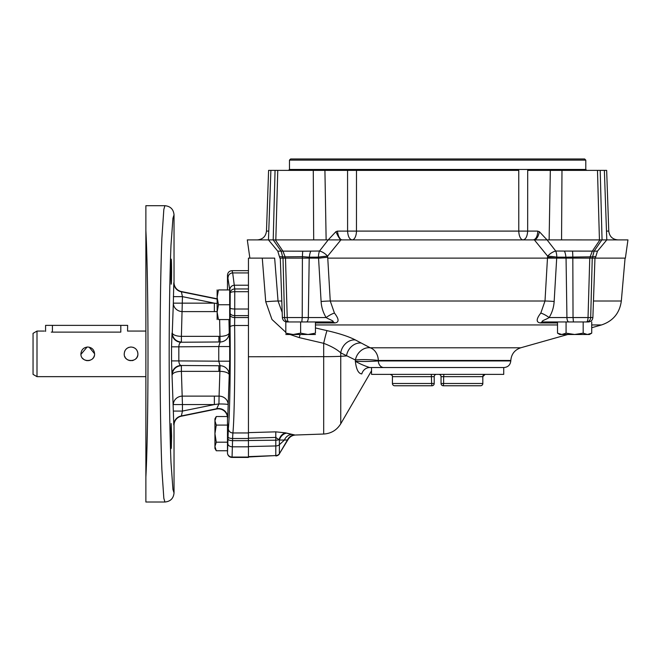 <?xml version="1.0" encoding="UTF-8"?>
<svg xmlns="http://www.w3.org/2000/svg" width="661" height="661" viewBox="0 0 661 661"><rect width="100%" height="100%" fill="white"/><g stroke="black" fill="none" stroke-linecap="round" stroke-linejoin="round"><path stroke-width="0.99" d="M216.271 416.529L214.941 420.809L214.941 418.818L216.271 416.529L227.367 416.529A9.13 9.114 -50.8 0 0 216.552 409.027L181.329 416.199A9.13 9.114 39.2 0 0 174.033 425.122L174.033 492.899C173.488 498.435 170.447 501.476 164.911 502.013L163.829 498.278L161.887 469.641C160.763 441.077 160.094 398.426 160.061 353.858C160.094 309.29 160.763 266.647 161.887 238.084L163.829 209.446L164.911 205.703L145.874 205.703L145.874 230.623C148.708 284.073 148.708 423.651 145.874 477.102L145.874 230.623M216.271 425.081L214.941 433.641L214.941 420.809L216.271 425.081L227.483 425.081L227.483 452.859L228.334 428.617C229.772 416.199 230.606 367.128 230.069 327.046L230.21 292.914L227.483 275.224L227.483 289.774A9.13 9.114 -129.2 0 1 227.483 289.931M227.483 416.529L227.483 425.081M216.271 442.192L214.941 446.464L214.941 433.641L216.271 442.192L227.483 442.192M216.271 450.744L214.941 448.455L214.941 446.464L216.271 450.744L227.483 450.744M215.04 419.71L215.833 417.347M217.362 294.409L218.46 289.931L217.139 297.161M217.139 289.931L217.139 298.797A9.13 9.114 -129.2 0 1 216.552 298.698L217.139 299.483M218.46 304.746L229.673 304.746L229.673 319.56L218.46 319.56C216.725 319.56 216.725 319.56 218.46 319.56L217.139 312.157L218.46 304.746L217.139 297.334L217.139 319.56M218.46 289.931C216.725 289.931 216.725 289.931 218.46 289.931L229.673 289.931L229.673 304.746M80.915 353.858C81.32 349.702 83.6 347.422 87.756 347.025C91.912 347.43 94.193 349.71 94.589 353.858C95.019 362.682 80.493 362.691 80.915 353.858M124.218 353.858C124.632 349.702 126.904 347.422 131.06 347.025C135.216 347.43 137.496 349.71 137.901 353.858C138.323 362.682 123.797 362.691 124.218 353.858M36.999 331.07L33.05 333.351L33.05 374.374L36.999 376.654L36.999 331.07L44.444 331.07M51.285 332.119C42.461 330.971 42.461 330.971 51.285 332.119L120.806 332.119C129.63 330.971 129.63 330.971 120.806 332.119L120.806 325.369L127.639 325.369L127.556 331.095M89.194 347.174L94.589 353.751M94.349 355.659L93.771 357.114M93.391 357.733L92.54 358.741M90.003 360.319L88.384 360.666M87.459 360.691L86.376 360.559M85.443 360.295L83.93 359.526M83.674 359.344L82.443 358.163M80.939 354.387L87.078 347.058L87.756 347.025M132.894 347.273L133.729 347.57M134.637 348.033L135.455 348.62M136.711 350.008L137.075 350.611M137.455 351.437L137.777 352.577M137.868 353.222L137.86 354.585M137.711 355.453L137.075 357.114M136.761 357.642L135.852 358.741M133.431 360.278L132.729 360.493M132.481 360.551L131.746 360.666M130.465 360.675L129.68 360.559M128.746 360.295L128.06 360.005M127.854 359.898L127.234 359.526M127.069 359.41L126.4 358.865M126.226 358.692L125.747 358.163M125.251 357.469L124.714 356.411M124.251 354.494L124.227 354.04M124.218 353.899L124.541 351.792M124.747 351.239L125.111 350.487M125.954 349.322L127.276 348.165M127.821 347.843L128.333 347.587M128.341 347.587L129.102 347.306M130.374 347.058L131.06 347.025M503.732 367.541L371.532 367.541L371.532 374.374L503.732 374.374L503.732 367.541M485.075 374.374A2.28 2.256 -90 0 0 482.819 376.654L482.836 383.496A2.28 2.28 0 0 1 480.555 385.768A2.28 2.28 0 0 0 482.836 383.496L482.819 376.654L443.622 376.654L443.622 383.496L482.819 383.496A2.28 2.256 90 0 1 480.555 385.768L443.324 385.768A2.28 2.28 0 0 1 441.044 383.496L443.622 383.496L443.324 385.768A2.28 2.28 0 0 1 441.044 383.496A2.28 2.28 0 0 0 443.324 385.768A2.28 2.28 0 0 1 441.044 383.496A2.28 2.28 0 0 0 443.324 385.768A2.28 2.28 0 0 1 441.044 383.496L441.044 376.654A2.28 2.28 0 0 0 438.764 374.374A2.28 2.28 0 0 1 441.044 376.654A2.28 2.28 0 0 0 438.764 374.374A2.28 2.28 0 0 1 441.044 376.654A2.28 2.28 0 0 0 438.764 374.374M390.18 374.374A2.28 2.256 -90 0 1 392.436 376.654L392.419 383.496A2.28 2.256 90 0 0 394.7 385.768L431.93 385.768A2.28 2.28 0 0 0 434.211 383.496L434.211 376.654A2.28 2.28 0 0 1 436.491 374.374A2.28 2.28 0 0 0 434.211 376.654L392.419 376.654C392.774 375.812 392.014 375.051 390.139 374.374L391.122 374.597M434.211 383.496A2.28 2.28 0 0 1 431.93 385.768A2.28 2.28 0 0 0 434.211 383.496A2.28 2.28 0 0 1 431.93 385.768A2.28 2.28 0 0 0 434.211 383.496A2.28 2.28 0 0 1 431.93 385.768A2.28 2.28 0 0 0 434.211 383.496L431.633 383.496L431.327 374.374M595.272 256.675L592.578 256.84L592.545 258.129L625.389 258.129L627.95 239.893L602.179 239.893M596.329 239.893L599.436 239.893L596.329 239.893L599.436 239.893L597.486 170.373L527.693 170.373L527.66 231.094C527.296 236.431 525.784 239.365 523.107 239.893A9.114 4.321 90 0 1 518.786 231.094L518.761 170.373L277.777 170.373L275.819 239.893L328.203 239.893L335.92 231.672L337.44 231.119C338.184 236.431 339.704 239.356 341.993 239.893L340.902 239.893L327.583 256.187L327.782 258.129L547.473 258.129L547.672 256.187L534.352 239.893L341.96 239.893M269.539 239.893L273.2 239.893L275.059 170.373L268.597 170.373L266.482 231.094C265.796 236.464 262.756 239.398 257.369 239.893M249.866 258.129L247.305 239.893L268.465 239.893L270.886 170.373L271.935 170.373M275.794 239.893L278.95 239.893L275.34 239.926L282.925 251.122L304.407 251.188L319.527 251.023L328.203 239.893L340.902 239.893C339.564 238.902 337.903 236.159 335.92 231.672M606.484 231.094L608.773 231.094L606.658 170.373L600.196 170.373L602.055 239.893L605.716 239.893L601.841 239.926L594.14 251.122L597.354 251.163M600.196 170.373L561.982 170.373L561.561 239.893L601.841 239.926M347.562 170.373L356.494 170.373L356.469 231.094L347.595 231.094L347.562 170.373L324.923 170.373L326.137 239.893M337.44 231.119L347.595 231.094C347.942 236.464 349.462 239.398 352.148 239.893A9.114 4.321 90 0 0 356.469 231.094L537.434 231.094L539.335 231.672L547.052 239.893L561.561 239.893M547.539 257.336A9.114 0.826 -173.5 0 1 555.604 258.129L590.091 258.129L590.124 256.84L565.874 257.179A9.114 3.867 86.4 0 0 564.428 251.073L592.33 251.122L599.915 239.926M604.369 170.373L606.79 239.893L605.716 239.893M539.335 231.672C538.492 236.39 536.831 239.133 534.352 239.893L547.052 239.893L555.727 251.023L564.428 251.073M327.716 257.336A9.114 0.826 -6.5 0 0 319.651 258.129L309.365 258.129L309.381 257.179L302.441 256.675L285.131 256.84L285.164 258.129L309.365 258.129M268.465 239.902L277.794 251.18L279.9 258.129L282.71 258.129L282.677 256.84L279.983 256.675M277.777 170.373L270.886 170.373M277.901 251.163L281.115 251.122L273.2 239.893M594.14 251.122L592.578 256.84L590.124 256.84L592.33 251.122L594.14 251.122M568.857 321.948A4.561 1.925 -90 0 1 566.931 317.553L573.037 317.553L572.814 256.675A9.114 0.801 89 0 0 572.533 251.163M565.89 258.129L565.874 257.179L556.802 257.137A9.114 3.85 90.6 0 0 555.727 251.023A9.114 4.569 142.2 0 0 547.672 256.187A9.114 0.826 -173.5 0 1 556.802 257.137L556.686 258.129L547.473 258.129L545.003 301.011L330.252 301.011L334.441 313.058C339.151 319.131 339.258 322.428 334.763 322.956A9.114 5.552 90 0 0 332.243 321.948L332.243 321.948C335.697 321.353 328.426 319.288 326.146 317.553L308.323 317.553L309.199 258.129M282.677 256.84L281.115 251.122L282.925 251.122L285.131 256.84L282.677 256.84M302.721 251.163A9.114 0.801 -89 0 0 302.441 256.675L302.432 258.129M310.827 251.073A9.114 3.867 -86.4 0 0 309.381 257.179L318.453 257.137A9.114 3.85 89.4 0 1 319.527 251.023A9.114 4.569 37.8 0 1 327.583 256.187A9.114 0.826 -6.5 0 0 318.453 257.137L318.569 258.129L319.651 258.129M592.545 258.129L590.091 258.129M273.414 239.926L275.34 239.926M301.821 321.948L302.217 317.553L282.371 317.553C282.71 320.238 284.23 321.7 286.924 321.948L288.824 321.948A4.561 1.603 -90 0 1 287.221 317.553L285.494 258.129L282.71 258.129M537.814 231.119C537.451 236.44 535.939 239.365 533.262 239.893M527.693 170.373L550.332 170.373L549.117 239.893M289.468 160.119L290.609 158.979L584.646 158.979L585.786 160.119L585.786 169.464L289.468 169.464L289.468 160.119L585.786 160.119M288.56 170.373L289.468 169.464M557.512 333.161L561.792 334.491L559.809 334.491L557.512 333.161L557.512 321.948L588.331 321.948C591.025 321.7 592.545 320.238 592.884 317.553L594.958 258.129M566.072 333.161L574.624 334.491L561.792 334.491L566.072 333.161L566.072 321.948L543.028 321.948A9.114 5.552 90 0 1 543.028 321.948L543.02 321.948C539.574 321.337 546.854 319.28 549.109 317.553A9.114 2.437 -148.3 0 0 540.814 313.058L545.003 301.011A9.114 0.595 -176.7 0 1 554.158 301.49C553.769 307.39 552.084 312.744 549.109 317.553L566.931 317.553L566.056 258.129M583.176 333.161L587.455 334.491L574.624 334.491L583.176 333.161L583.176 321.948M591.727 333.161L589.438 334.491L587.455 334.491L591.727 333.161L591.727 321.948M589.191 334.259L588.092 334.458M559.826 334.193L558.314 333.59M291.352 334.4L285.816 333.161L293.046 334.483M285.816 333.161C285.816 334.904 285.816 334.904 285.816 333.161L285.816 321.948L332.227 321.948A9.114 5.552 90 0 0 332.227 321.948L332.243 321.948M285.816 334.491L293.228 334.491L300.631 333.161L300.631 321.948M300.631 333.161L308.043 334.491L315.446 333.161L315.446 321.948M315.446 333.161C315.446 334.904 315.446 334.904 315.446 333.161M293.228 334.491L315.446 334.491M587.455 334.491L582.035 334.491M45.584 331.384L45.584 325.369L120.806 325.369M145.874 477.102L145.874 502.013L165.167 502.013M145.874 284.197L145.874 448.596M170.728 436.062L171.166 448.596L171.604 436.062L171.166 423.519L170.728 436.062M170.728 271.663L171.166 284.197C171.728 284.808 171.728 258.525 171.166 259.129L170.728 271.663M165.167 205.703L164.911 205.703C170.447 206.249 173.488 209.289 174.033 214.825L174.033 282.594A9.13 9.114 -39.2 0 0 181.329 291.526L216.552 298.698M171.604 271.985L171.174 284.197M171.604 436.062L171.323 447.778M227.483 275.224C227.748 272.456 229.268 270.936 232.044 270.663L232.68 272.935L248.445 272.935M248.445 440.656L232.565 440.656L232.044 457.42L248.445 457.42L248.445 438.507L232.589 438.507L232.895 432.955C234.333 419.809 235.167 367.896 234.622 325.493L248.445 325.493L248.445 432.955L232.895 432.955A4.561 4.33 -173.9 0 1 228.334 428.617M227.483 443.895C227.938 444.39 227.938 422.883 227.483 423.379M229.673 315L229.673 294.492M228.128 277.372A4.561 4.429 -8.3 0 1 232.68 272.935L234.762 288.948L234.713 315.619L248.445 315.619M248.445 457.065L232.044 457.065A4.561 4.206 -175.2 0 1 227.483 452.859A4.561 4.206 -4.8 0 0 227.5 453.239L227.483 452.793M214.354 396.121L219.072 396.129L220.088 365.756L181.131 365.483C179.767 365.12 178.999 363.591 178.834 360.906L218.758 361.187L220.088 365.756A9.114 9.097 33.4 0 1 229.235 374.861L229.689 361.187L218.758 361.187L218.758 346.538L178.834 346.818C178.999 344.125 179.767 342.605 181.131 342.241L218.882 341.977L181.131 342.241A9.114 9.105 -135 0 1 172.017 333.127L171.538 346.818L178.834 346.818L178.834 360.906L171.538 360.906L172.017 374.589A9.114 9.105 135 0 1 181.131 365.483L218.882 365.748L218.882 371.358L181.395 371.358L181.395 365.748A9.114 9.105 135 0 0 172.281 374.861A9.114 3.503 179.2 0 1 181.395 371.358L182.444 404.573L214.354 404.573L182.444 411.068L182.444 404.573L173.331 404.573A9.114 8.444 175.1 0 1 182.444 396.121L214.354 396.121L214.354 404.573L218.948 403.962L216.552 409.027M219.617 319.56L220.088 341.968L218.758 346.538L229.689 346.538L229.235 332.863A9.114 9.097 -33.4 0 1 220.088 341.968L218.882 341.977L218.882 336.358L220.121 336.366A9.114 3.503 -0.8 0 0 229.235 332.863L228.954 319.56M217.139 311.595L214.354 311.604L214.354 303.151L217.139 303.523M172.017 333.127L172.281 332.863A9.114 3.503 -179.2 0 0 181.395 336.358L182.444 296.649L181.329 291.526M217.139 299.061A9.114 9.105 140.8 0 1 216.791 298.995L181.089 291.724A9.114 9.105 -129.2 0 1 173.793 282.801L173.331 303.151A9.114 8.444 -175.1 0 0 182.444 311.604L214.354 311.604M181.329 416.199L182.444 411.068L173.331 411.068L173.793 424.924A9.114 9.105 129.2 0 1 181.089 416L216.791 408.721A9.114 9.105 39.2 0 1 227.723 417.653L228.185 404.59A9.114 0.628 0.1 0 0 218.948 403.962L219.072 396.129A9.114 8.453 4.9 0 1 228.185 404.59L229.235 374.861A9.114 3.503 0.8 0 0 220.121 371.358L218.882 371.358M173.331 296.649L182.444 296.649L214.354 303.151L173.331 303.151L172.281 332.863A9.114 9.105 -135 0 0 181.395 341.977L181.395 336.358L218.882 336.358M230.069 327.046A4.561 1.553 179.3 0 1 234.622 325.493L234.713 315.619A4.561 2.413 -178.7 0 1 230.152 313.198M248.445 438.507L248.445 432.955M248.445 432.633L275.802 431.848L285.618 432.881L294.583 434.921C295.954 435.037 295.954 435.037 294.583 434.921C295.954 435.037 295.954 435.037 294.583 434.921A9.114 8.378 95.5 0 0 287.436 440.003L279.38 440.061L275.802 437.417L275.802 431.848M248.445 440.515L275.802 440.193L275.802 445.952A4.561 2.933 0 0 0 279.38 444.704L284.354 440.135A9.114 8.163 103.2 0 1 291.509 434.467L286.527 433.145A9.114 7.709 109.9 0 0 279.38 440.061L279.38 453.785L287.436 440.003M248.445 456.982L275.802 455.569A4.561 4.181 -0 0 0 279.38 453.785L287.882 439.846C289.601 436.855 292.179 435.244 295.616 435.012L323.692 434.029C331.136 433.55 336.821 430.129 340.745 423.784L340.745 356.304A20.516 0.719 180 0 1 323.692 356.659L323.692 434.029M248.445 456.627L275.802 455.569L275.802 445.952L248.445 446.563M315.446 327.955L327.038 330.64C339.44 333.491 348.876 336.589 355.345 339.936L370.259 347.785A13.674 11.617 118 0 0 355.403 360.005A13.674 1.289 -178.5 0 1 378.323 360.468L378.315 360.939A6.841 5.544 90 0 0 383.834 367.541L369.689 367.541A9.114 8.279 -90 0 0 369.598 367.541A9.114 8.279 -90 0 0 369.516 367.541A9.114 8.279 -90 0 0 361.79 373.919C372.664 371.887 372.664 371.887 361.79 373.919C372.664 371.887 372.664 371.887 361.79 373.919C358.419 373.614 356.271 369.392 355.354 361.27L355.403 360.005L340.745 352.858C336.97 349.405 331.285 346.224 323.692 343.323L323.692 356.659L248.445 356.75L248.445 258.129L274.654 258.129L278.041 301.011L282.189 312.372M369.598 367.533L369.689 367.541C364.302 365.781 359.526 363.69 355.354 361.27C362.575 361.65 370.226 361.542 378.315 360.939L510.796 360.939L510.813 360.468L378.323 360.468A13.674 11.08 90 0 0 370.259 347.785L364.062 344.555M327.038 330.64A13.674 0.57 102.7 0 0 323.692 343.323L299.268 337.631L290.055 334.491M285.816 332.293L271.977 319.478L265.73 301.73L262.277 258.129M369.673 367.541L383.834 367.541A6.841 5.544 90 0 0 383.851 367.541L503.963 367.541C508.003 367.161 510.284 364.963 510.796 360.939M543.02 321.948A9.114 5.552 90 0 0 540.491 322.956C536.005 322.411 536.104 319.114 540.814 313.058M355.345 339.936A13.674 11.468 118.5 0 0 340.745 352.858L340.745 356.304L346.488 355.957A13.674 11.477 118.2 0 1 361.179 343.034M299.268 337.631A13.674 0.578 103.5 0 1 300.044 334.491M248.445 438.185L275.802 437.417L275.802 440.193A4.561 1.562 0 0 0 279.074 439.656A9.114 7.164 106.6 0 1 285.618 432.881M288.824 321.948A4.561 4.263 -90 0 1 284.56 317.553L283.007 258.129M334.441 313.058A9.114 2.437 -31.7 0 0 326.146 317.553C323.146 312.678 321.469 307.324 321.097 301.49L318.561 258.129M573.434 321.948L573.037 317.553L588.034 317.553L589.761 258.129M592.248 258.129L590.694 317.553L592.884 317.553M392.419 376.654L392.419 383.496L431.633 383.496L431.93 385.768M443.928 374.374L443.622 376.654L441.044 376.654M443.324 385.768A2.28 2.28 0 0 1 441.044 383.496M434.211 376.654A2.28 2.28 0 0 1 436.491 374.374M268.771 231.094L266.482 231.094M313.273 170.373L313.694 239.893M52.426 325.369L52.426 332.119M174.033 214.825L172.951 218.246L171.001 245.041C169.877 271.853 169.199 311.951 169.166 353.858C169.199 395.774 169.877 435.872 171.001 462.675L172.951 489.471L174.033 492.899M172.017 374.589L173.331 411.068M171.538 346.818L171.538 360.906M229.689 346.538L229.689 361.187M248.445 291.699L234.762 291.699A4.561 1.215 179.4 0 0 230.21 292.914A4.561 3.966 176.5 0 1 234.762 288.948L248.445 288.948M229.921 289.65A4.561 4.429 171.7 0 1 234.473 285.221L248.445 285.221M228.012 439.094A4.561 1.562 -179.3 0 0 232.565 440.656L232.589 438.507A4.561 1.562 -179.3 0 1 228.037 436.946M227.913 443.895L227.913 443.895A4.561 2.933 -178.3 0 0 232.465 446.819L248.445 446.819M230.226 308.067A4.561 0.95 -179.6 0 0 234.779 309.009L248.445 309.009M248.445 317.553L234.672 317.553A4.561 2.413 -178.7 0 1 230.111 315.14M327.765 258.129L330.252 301.011A9.114 0.595 -3.3 0 0 321.097 301.49M281.793 301.011L278.041 301.011A13.674 0.512 175.5 0 0 265.73 301.73M370.259 347.785L520.761 347.785L567.791 334.491M591.727 327.716L601.518 324.948L591.727 324.948M557.512 324.948L315.446 324.948M601.518 324.948C613.069 321.064 619.671 313.083 621.323 301.011L593.462 301.011M540.491 322.956L557.512 322.956M315.446 322.956L334.763 322.956M306.398 321.948A4.561 1.925 -90 0 0 308.323 317.553L302.217 317.553L302.399 258.129M556.694 258.129L554.158 301.49M590.694 317.553L588.034 317.553A4.561 1.603 -90 0 1 586.431 321.948A4.561 4.263 -90 0 0 590.694 317.553M36.999 376.654L145.874 376.654M127.639 331.07L145.874 331.07M482.836 376.654L485.116 374.374M392.419 383.496A2.28 2.28 0 0 0 394.7 385.768M608.773 231.094C609.459 236.464 612.499 239.398 617.886 239.893M595.354 258.129L597.453 251.18L606.79 239.902M596.305 239.893L599.461 239.893M598.04 239.893L598.94 239.893M338.242 236.01L340.638 239.513L338.242 236.01M337.911 235.333L340.638 239.513L337.911 235.333M337.837 235.159L340.638 239.513L337.837 235.159M337.812 235.101C338.647 237.175 339.589 238.646 340.638 239.513L337.812 235.101C337.102 234.151 340.415 240.257 340.638 239.513L337.812 235.101M585.786 169.464L586.695 170.373M248.445 270.663L232.044 270.663M227.5 453.239A4.561 4.561 0 0 0 232.044 457.42M371.532 370.763L340.745 423.784M621.323 301.011L625.075 258.129M520.761 347.785C514.704 349.867 511.383 354.089 510.813 360.468M275.819 455.95A4.561 4.561 0 0 0 279.479 453.851M282.371 317.553L280.297 258.129"/></g></svg>
